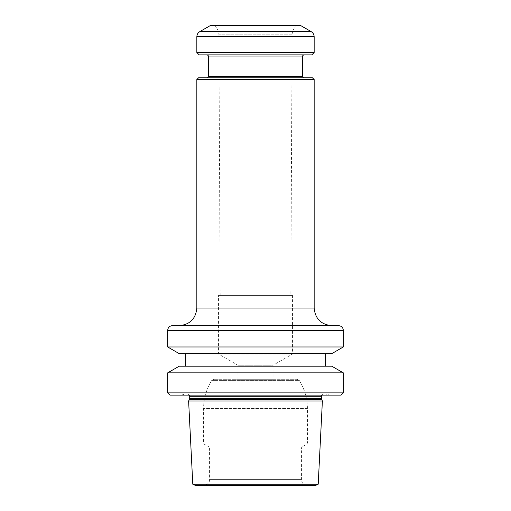 <?xml version="1.0" encoding="UTF-8"?>
<svg xmlns="http://www.w3.org/2000/svg" width="511" height="511" viewBox="0 0 511 511"><rect width="100%" height="100%" fill="white"/><g stroke="black" fill="none" stroke-linecap="round" stroke-linejoin="round"><path stroke-width="0.38" stroke-dasharray="2.56 1.92" d="M292.458 295.39L218.542 295.39L292.458 295.39L292.458 354.053L218.542 354.053L292.458 354.053L273.098 365.224L237.902 365.224L273.098 365.224L273.098 379.277L237.902 379.277L273.098 379.277M290.816 295.39L220.184 295.39L290.816 295.39L292.12 34.818C292.241 30.999 293.806 27.913 296.808 25.55L214.192 25.55L296.808 25.55M297.242 379.277L213.758 379.277L297.242 379.277L299.229 380.363L211.771 380.363L299.229 380.363C304.626 389.005 307.36 398.414 307.418 408.602L307.418 443.126L306.83 444.142L204.17 444.142L306.83 444.142L302.02 446.914L208.98 446.914L209.567 447.93L301.433 447.93L301.433 479.586L209.567 479.586L301.433 479.586C301.777 483.144 303.732 485.105 307.296 485.45L203.704 485.45L307.296 485.45M195.451 485.45L315.549 485.45M192.788 484.224L318.212 484.224M188.616 400.975L322.384 400.975M323.655 393.936L187.345 393.936L323.655 393.936L321.623 395.112M325.111 393.936L185.889 393.936L325.111 393.936L329.799 395.112L181.201 395.112L329.799 395.112M169.914 395.112L341.086 395.112M167.685 392.882L343.315 392.882M167.685 372.851L343.315 372.851M179.22 366.195L331.78 366.195M325.596 366.195L185.404 366.195L325.596 366.195M325.596 353.638L185.404 353.638L325.596 353.638M179.22 353.638L331.78 353.638M167.685 346.975L343.315 346.975M338.621 325.66L172.379 325.66M179.24 325.66L331.76 325.66L179.24 325.66M196.837 79.518L314.163 79.518M196.837 52.531L314.163 52.531M210.334 25.55L300.666 25.55M198.6 77.755L312.4 77.755M207.396 77.755L303.604 77.755L207.396 77.755M303.604 54.881L207.396 54.881L303.604 54.881M199.188 54.881L311.812 54.881M292.12 34.818L218.88 34.818L292.12 34.818M307.418 408.602L203.582 408.602L307.418 408.602M307.418 443.126L203.582 443.126L307.418 443.126M213.758 379.277L211.771 380.363C206.374 389.005 203.64 398.414 203.582 408.602L203.582 443.126L204.17 444.142L208.98 446.914L302.02 446.914L301.433 447.93L209.567 447.93L209.567 479.586C209.861 480.251 209.108 484.798 203.704 485.45M189.377 399.647L321.623 399.647M189.69 398.478L321.31 398.478M189.69 396.287L321.31 396.287M325.718 394.019L185.282 394.019L325.718 394.019M343.315 330.349L167.685 330.349M314.163 308.063L196.837 308.063M314.163 36.728L196.837 36.728M311.225 31.644L199.775 31.644M208.571 56.057L302.429 56.057M302.429 76.586L208.571 76.586M237.902 379.277L237.902 365.224L218.542 354.053L218.542 295.39M220.184 295.39L218.88 34.818C218.759 30.999 217.194 27.913 214.192 25.55M189.377 395.112L187.345 393.936M181.201 395.112L185.889 393.936"/><path stroke-width="0.77" d="M315.549 485.45L195.451 485.45L192.788 484.224L188.616 400.975L322.384 400.975L318.212 484.224L315.549 485.45M318.212 484.224L192.788 484.224M321.623 395.112L321.31 398.478L322.384 400.975M341.086 395.112L169.914 395.112L167.685 392.882L343.315 392.882L341.086 395.112M343.315 372.851L167.685 372.851L179.22 366.195L331.78 366.195L343.315 372.851L343.315 392.882M325.596 353.638L325.596 366.195M331.78 353.638L179.22 353.638L167.685 346.975L343.315 346.975L331.78 353.638M343.315 330.349C343.06 327.525 341.501 325.961 338.621 325.66L172.379 325.66C169.524 325.935 167.966 327.5 167.685 330.349L343.315 330.349L343.315 346.975M314.163 79.518L196.837 79.518L198.6 77.755L312.4 77.755L314.163 79.518L314.163 308.063C315.204 318.749 321.068 324.613 331.76 325.66M314.163 36.728L314.163 52.531L196.837 52.531L196.837 36.728C196.914 34.512 197.891 32.819 199.775 31.644L311.225 31.644C313.109 32.819 314.086 34.512 314.163 36.728L196.837 36.728M199.775 31.644L210.334 25.55L300.666 25.55L311.225 31.644M303.604 54.881L302.429 56.057L302.429 76.586L303.604 77.755M314.163 52.531L311.812 54.881L199.188 54.881L196.837 52.531M302.429 56.057L208.571 56.057L208.571 76.586L207.396 77.755M196.837 79.518L196.837 308.063C195.796 318.749 189.932 324.613 179.24 325.66M321.623 399.647L189.377 399.647L188.616 400.975M321.31 398.478L189.69 398.478L189.377 399.647M321.31 396.287L189.69 396.287L189.69 398.478M196.837 308.063L314.163 308.063M208.571 76.586L302.429 76.586M189.69 396.287L189.377 395.112M167.685 372.851L167.685 392.882M185.404 353.638L185.404 366.195M167.685 330.349L167.685 346.975M208.571 56.057L207.396 54.881"/></g></svg>
